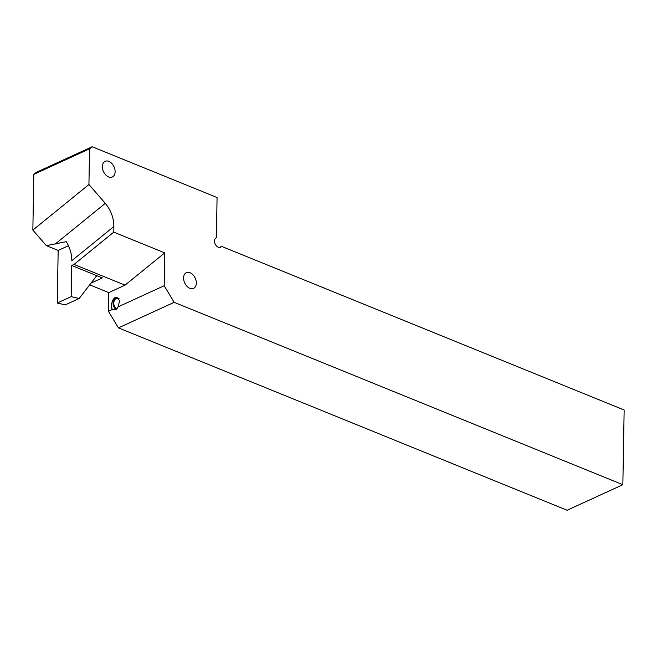 <?xml version="1.0" encoding="UTF-8"?>
<svg xmlns="http://www.w3.org/2000/svg" width="657" height="657" viewBox="0 0 657 657"><rect width="100%" height="100%" fill="white"/><g stroke="black" fill="none" stroke-linecap="round" stroke-linejoin="round"><path stroke-width="0.99" d="M117.233 308.535A5.174 3.679 88.8 0 1 113.817 303.986A5.174 3.679 88.8 0 1 116.281 298.459A5.174 3.679 88.8 0 1 117.357 298.212A5.174 3.679 88.8 0 1 119.204 298.853M115.607 297.49L116.831 297.186L119.664 300.758L118.005 306.909L116.174 309.34L112.84 309.275C109.662 308.675 112.191 297.867 115.607 297.49M117.069 297.194A6.209 4.418 -91.2 0 0 116.043 297.473A6.209 4.418 -91.2 0 0 113.053 303.427A6.209 4.418 -91.2 0 0 116.232 309.316M112.84 309.275L108.454 311.287L108.783 292.611L125.035 285.154L74.052 264.434L71.728 265.494L102.32 277.936L91.052 283.101M219.356 247.467L221.672 246.408L624.15 410.001L622.844 484.702L567.114 510.251L118.432 327.876L174.171 302.327L164.184 285.729L164.759 252.879L113.776 232.151L113.875 226.517L71.81 260.689C71.827 254.078 69.995 247.746 66.3 241.686L46.351 245.628L58.169 250.432L68.476 245.71M622.844 484.702L174.171 302.327M108.454 311.287L118.432 327.876M108.783 292.611L89.697 284.851M32.85 230.098L33.819 174.376L89.557 148.819L88.933 184.527L32.85 230.098L46.351 245.628M89.557 148.819L92.161 146.749L36.422 172.298L33.819 174.376M74.052 264.434L113.776 232.151M92.161 146.749L217.073 197.519L216.375 237.604L215.693 238.146A5.174 3.474 -114.6 0 0 215.373 244.379A5.174 3.474 -114.6 0 0 220.497 247.246A5.174 3.474 -114.6 0 0 220.99 246.95L221.672 246.408M88.933 184.527L105.292 203.358C110.918 210.191 113.784 217.91 113.875 226.517M164.184 285.729L118.005 306.909M125.035 285.154L164.759 252.879M96.768 275.677L79.185 298.492L71.186 296.619L71.728 265.494M79.185 298.492L65.257 304.881L57.249 303.008L58.169 250.432M71.186 296.619L57.249 303.008M189.816 288.308A8.623 5.79 -114.6 0 1 183.582 277.944A8.623 5.79 -114.6 0 1 190.087 272.754A8.623 5.79 -114.6 0 1 196.328 283.118A8.623 5.79 -114.6 0 1 189.816 288.308M106.114 161.022A8.623 5.79 65.4 0 0 102.927 170.171A8.623 5.79 65.4 0 0 111.362 177.291A8.623 5.79 65.4 0 0 114.548 168.143A8.623 5.79 65.4 0 0 106.114 161.022M105.292 203.358L55.139 244.108M219.947 247.426L220.99 246.95"/></g></svg>
